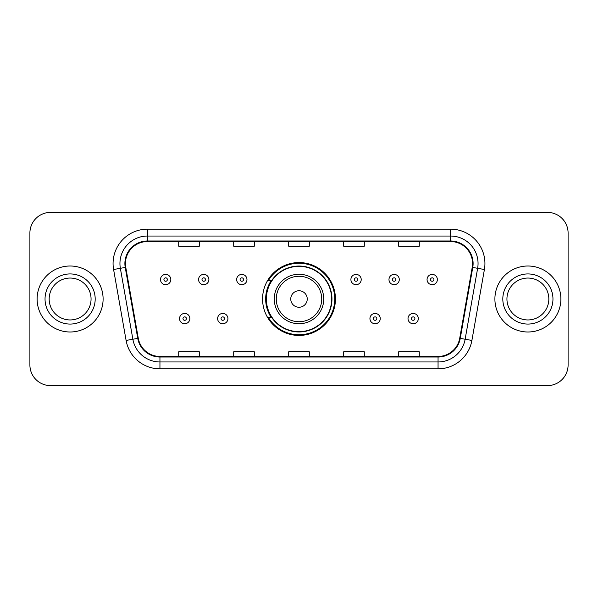 <?xml version="1.0" encoding="UTF-8"?>
<svg xmlns="http://www.w3.org/2000/svg" width="598" height="598" viewBox="0 0 598 598"><rect width="100%" height="100%" fill="white"/><g stroke="black" fill="none" stroke-linecap="round" stroke-linejoin="round"><path stroke-width="0.9" d="M262.567 299A36.433 36.433 0 0 0 299 335.433A36.433 36.433 0 0 0 335.433 299A36.433 36.433 0 0 0 299 262.567A36.433 36.433 0 0 0 262.567 299M271.305 317.56A33.339 33.339 0 0 1 271.305 280.44M29.9 233.011L29.9 364.989A20.624 20.624 0 0 0 50.524 385.605L547.476 385.605A20.624 20.624 0 0 0 568.1 364.989L568.1 233.011A20.624 20.624 0 0 0 547.476 212.395L50.524 212.395A20.624 20.624 0 0 0 29.9 233.011L29.9 364.989M37.121 299A32.995 32.995 0 0 0 70.108 331.995A32.995 32.995 0 0 0 103.103 299A32.995 32.995 0 0 0 70.108 266.005A32.995 32.995 0 0 0 37.121 299A32.995 32.995 0 0 0 70.108 331.995A32.995 32.995 0 0 0 103.103 299A32.995 32.995 0 0 0 70.108 266.005A32.995 32.995 0 0 0 37.121 299M494.897 299A32.995 32.995 0 0 0 527.892 331.995A32.995 32.995 0 0 0 560.879 299A32.995 32.995 0 0 0 527.892 266.005A32.995 32.995 0 0 0 494.897 299A32.995 32.995 0 0 0 527.892 331.995A32.995 32.995 0 0 0 560.879 299A32.995 32.995 0 0 0 527.892 266.005A32.995 32.995 0 0 0 494.897 299M125.445 263.531A21.999 21.999 0 0 1 147.437 241.54L450.563 241.54A21.999 21.999 0 0 1 472.226 267.351L459.713 338.289A21.999 21.999 0 0 1 438.057 356.46L159.943 356.46A21.999 21.999 0 0 1 138.288 338.289L125.774 267.351A21.999 21.999 0 0 1 125.445 263.531M124.892 263.531A22.545 22.545 0 0 0 125.236 267.448L137.742 338.386A22.545 22.545 0 0 0 159.943 357.013L438.057 357.013A22.545 22.545 0 0 0 460.258 338.386L472.764 267.448A22.545 22.545 0 0 0 450.563 240.987L147.437 240.987A22.545 22.545 0 0 0 124.892 263.531M113.59 269.504A34.37 34.37 0 0 1 147.437 229.161L450.563 229.161A34.37 34.37 0 0 1 484.41 269.504L471.897 340.434A34.37 34.37 0 0 1 438.057 368.839L159.943 368.839A34.37 34.37 0 0 1 126.103 340.434L113.59 269.504L120.362 268.308A27.493 27.493 0 0 1 147.437 236.038L450.563 236.038A27.493 27.493 0 0 1 477.638 268.308L465.132 339.245A27.493 27.493 0 0 1 438.057 361.962L159.943 361.962A27.493 27.493 0 0 1 132.868 339.245L120.362 268.308A27.493 27.493 0 0 1 119.944 263.531M547.476 212.395L50.524 212.395M50.524 385.605L547.476 385.605M568.1 364.989L568.1 233.011M288.692 241.54L288.692 246.189L309.308 246.189L309.308 241.54M233.698 241.54L233.698 246.189L254.322 246.189L254.322 241.54M178.712 241.54L178.712 246.189L199.336 246.189L199.336 241.54M343.678 241.54L343.678 246.189L364.302 246.189L364.302 241.54M398.664 241.54L398.664 246.189L419.288 246.189L419.288 241.54M309.308 356.46L309.308 351.811L288.692 351.811L288.692 356.46M254.322 356.46L254.322 351.811L233.698 351.811L233.698 356.46M199.336 356.46L199.336 351.811L178.712 351.811L178.712 356.46M364.302 356.46L364.302 351.811L343.678 351.811L343.678 356.46M419.288 356.46L419.288 351.811L398.664 351.811L398.664 356.46M91.06 299A20.952 20.952 0 0 0 70.108 278.048A20.952 20.952 0 0 0 49.163 299A20.952 20.952 0 0 0 70.108 319.952A20.952 20.952 0 0 0 91.06 299A20.952 20.952 0 0 1 70.108 319.952A20.952 20.952 0 0 1 49.163 299M307.245 299A8.245 8.245 0 0 0 299 290.755A8.245 8.245 0 0 0 290.755 299A8.245 8.245 0 0 0 299 307.245A8.245 8.245 0 0 0 307.245 299M323.742 299A24.742 24.742 0 0 0 299 274.258A24.742 24.742 0 0 0 274.258 299A24.742 24.742 0 0 0 299 323.742A24.742 24.742 0 0 0 323.742 299A24.742 24.742 0 0 1 299 323.742A24.742 24.742 0 0 1 274.258 299M331.651 299A32.651 32.651 0 0 0 299 266.349A32.651 32.651 0 0 0 266.349 299A32.651 32.651 0 0 0 299 331.651A32.651 32.651 0 0 0 331.651 299M334.745 299A35.745 35.745 0 0 1 268.45 317.56L271.769 317.56A32.957 32.957 0 0 0 331.957 299.082A32.957 32.957 0 0 0 271.769 280.44L268.45 280.44A35.745 35.745 0 0 1 334.745 299M548.837 299A20.952 20.952 0 0 0 527.892 278.048A20.952 20.952 0 0 0 506.94 299A20.952 20.952 0 0 0 527.892 319.952A20.952 20.952 0 0 0 548.837 299A20.952 20.952 0 0 1 527.892 319.952A20.952 20.952 0 0 1 506.94 299M170.811 279.55A5.158 5.158 0 0 1 165.653 284.7A5.158 5.158 0 0 1 160.496 279.55A5.158 5.158 0 0 1 165.653 274.392A5.158 5.158 0 0 1 170.811 279.55A5.158 5.158 0 0 0 165.653 274.392A5.158 5.158 0 0 0 160.496 279.55M208.889 279.55A5.158 5.158 0 0 1 203.731 284.7A5.158 5.158 0 0 1 198.581 279.55A5.158 5.158 0 0 1 203.731 274.392A5.158 5.158 0 0 1 208.889 279.55A5.158 5.158 0 0 0 203.731 274.392A5.158 5.158 0 0 0 198.581 279.55M246.967 279.55A5.158 5.158 0 0 1 241.809 284.7A5.158 5.158 0 0 1 236.659 279.55A5.158 5.158 0 0 1 241.809 274.392A5.158 5.158 0 0 1 246.967 279.55A5.158 5.158 0 0 0 241.809 274.392A5.158 5.158 0 0 0 236.659 279.55M361.207 279.55A5.158 5.158 0 0 1 356.049 284.7A5.158 5.158 0 0 1 350.899 279.55A5.158 5.158 0 0 1 356.049 274.392A5.158 5.158 0 0 1 361.207 279.55A5.158 5.158 0 0 0 356.049 274.392A5.158 5.158 0 0 0 350.899 279.55M399.285 279.55A5.158 5.158 0 0 1 394.127 284.7A5.158 5.158 0 0 1 388.977 279.55A5.158 5.158 0 0 1 394.127 274.392A5.158 5.158 0 0 1 399.285 279.55A5.158 5.158 0 0 0 394.127 274.392A5.158 5.158 0 0 0 388.977 279.55M437.362 279.55A5.158 5.158 0 0 1 432.212 284.7A5.158 5.158 0 0 1 427.054 279.55A5.158 5.158 0 0 1 432.212 274.392A5.158 5.158 0 0 1 437.362 279.55A5.158 5.158 0 0 0 432.212 274.392A5.158 5.158 0 0 0 427.054 279.55M179.535 318.592A5.158 5.158 0 0 1 184.692 313.434A5.158 5.158 0 0 1 189.85 318.592A5.158 5.158 0 0 1 184.692 323.742A5.158 5.158 0 0 1 179.535 318.592A5.158 5.158 0 0 0 184.692 323.742A5.158 5.158 0 0 0 189.85 318.592M217.62 318.592A5.158 5.158 0 0 1 222.77 313.434A5.158 5.158 0 0 1 227.928 318.592A5.158 5.158 0 0 1 222.77 323.742A5.158 5.158 0 0 1 217.62 318.592A5.158 5.158 0 0 0 222.77 323.742A5.158 5.158 0 0 0 227.928 318.592M369.938 318.592A5.158 5.158 0 0 1 375.088 313.434A5.158 5.158 0 0 1 380.246 318.592A5.158 5.158 0 0 1 375.088 323.742A5.158 5.158 0 0 1 369.938 318.592A5.158 5.158 0 0 0 375.088 323.742A5.158 5.158 0 0 0 380.246 318.592M408.015 318.592A5.158 5.158 0 0 1 413.173 313.434A5.158 5.158 0 0 1 418.323 318.592A5.158 5.158 0 0 1 413.173 323.742A5.158 5.158 0 0 1 408.015 318.592A5.158 5.158 0 0 0 413.173 323.742A5.158 5.158 0 0 0 418.323 318.592M450.563 229.161L450.563 240.987M120.362 268.308L125.236 267.448M159.943 368.839L159.943 357.013M438.057 357.013L438.057 368.839M460.258 338.386L471.897 340.434M126.103 340.434L137.742 338.386M472.764 267.448L484.41 269.504M147.437 229.161L147.437 240.987M95.187 299A25.071 25.071 0 0 0 70.108 273.929A25.071 25.071 0 0 0 45.037 299A25.071 25.071 0 0 0 70.108 324.071A25.071 25.071 0 0 0 95.187 299M321.731 299A22.731 22.731 0 0 0 299 276.269A22.731 22.731 0 0 0 276.269 299A22.731 22.731 0 0 0 299 321.731A22.731 22.731 0 0 0 321.731 299M552.963 299A25.071 25.071 0 0 0 527.892 273.929A25.071 25.071 0 0 0 502.813 299A25.071 25.071 0 0 0 527.892 324.071A25.071 25.071 0 0 0 552.963 299M163.934 279.55A1.719 1.719 0 0 0 165.653 281.269A1.719 1.719 0 0 0 167.373 279.55A1.719 1.719 0 0 0 165.653 277.831A1.719 1.719 0 0 0 163.934 279.55M202.012 279.55A1.719 1.719 0 0 0 203.731 281.269A1.719 1.719 0 0 0 205.45 279.55A1.719 1.719 0 0 0 203.731 277.831A1.719 1.719 0 0 0 202.012 279.55M240.097 279.55A1.719 1.719 0 0 0 241.809 281.269A1.719 1.719 0 0 0 243.528 279.55A1.719 1.719 0 0 0 241.809 277.831A1.719 1.719 0 0 0 240.097 279.55M354.33 279.55A1.719 1.719 0 0 0 356.049 281.269A1.719 1.719 0 0 0 357.768 279.55A1.719 1.719 0 0 0 356.049 277.831A1.719 1.719 0 0 0 354.33 279.55M392.415 279.55A1.719 1.719 0 0 0 394.127 281.269A1.719 1.719 0 0 0 395.846 279.55A1.719 1.719 0 0 0 394.127 277.831A1.719 1.719 0 0 0 392.415 279.55M430.493 279.55A1.719 1.719 0 0 0 432.212 281.269A1.719 1.719 0 0 0 433.931 279.55A1.719 1.719 0 0 0 432.212 277.831A1.719 1.719 0 0 0 430.493 279.55M186.412 318.592A1.719 1.719 0 0 0 184.692 316.873A1.719 1.719 0 0 0 182.973 318.592A1.719 1.719 0 0 0 184.692 320.311A1.719 1.719 0 0 0 186.412 318.592M224.489 318.592A1.719 1.719 0 0 0 222.77 316.873A1.719 1.719 0 0 0 221.051 318.592A1.719 1.719 0 0 0 222.77 320.311A1.719 1.719 0 0 0 224.489 318.592M376.807 318.592A1.719 1.719 0 0 0 375.088 316.873A1.719 1.719 0 0 0 373.369 318.592A1.719 1.719 0 0 0 375.088 320.311A1.719 1.719 0 0 0 376.807 318.592M414.885 318.592A1.719 1.719 0 0 0 413.173 316.873A1.719 1.719 0 0 0 411.454 318.592A1.719 1.719 0 0 0 413.173 320.311A1.719 1.719 0 0 0 414.885 318.592"/></g></svg>
